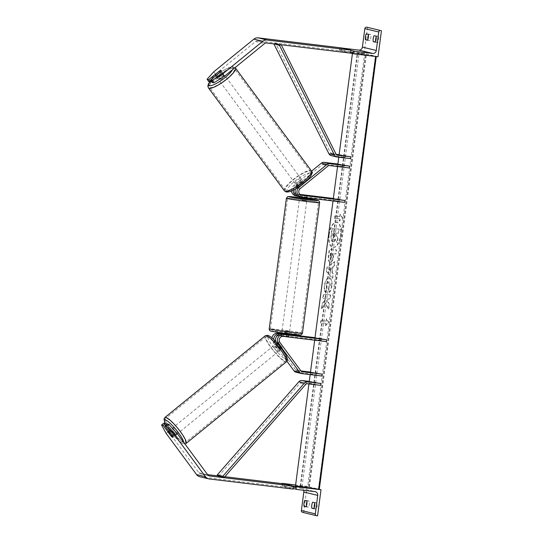 <?xml version="1.0" encoding="UTF-8"?>
<svg xmlns="http://www.w3.org/2000/svg" width="543" height="543" viewBox="0 0 543 543"><rect width="100%" height="100%" fill="white"/><g stroke="black" fill="none" stroke-linecap="round" stroke-linejoin="round"><path stroke-width="0.41" stroke-dasharray="2.71 2.04" d="M295.507 188.991A3.767 3.591 -76.4 0 1 296.505 187.749L301.827 183.419L300.741 181.946L295.419 186.276A5.647 5.382 -76.4 0 0 293.322 190.165M301.827 183.419A3.767 0.896 143.6 0 1 303.863 182.699A3.767 0.896 143.6 0 1 304.026 182.794A3.767 0.896 143.6 0 1 303.612 183.846L302.526 182.373A3.767 0.896 -36.4 0 0 302.94 181.321A3.767 0.896 -36.4 0 0 302.777 181.226A3.767 0.896 -36.4 0 0 300.741 181.946M302.526 182.373L297.204 186.704A5.647 5.382 103.6 0 0 295.514 188.984M299.132 196.614A5.647 5.382 103.6 0 0 299.722 196.722L301.616 197.177M299.919 194.401L296.295 193.966A3.767 3.591 -76.4 0 1 294.618 187.287L322.474 164.61A1.88 1.792 -76.4 0 1 323.804 164.217L343.719 166.62L337.59 166.219L349.285 167.97M300.245 194.672L298.188 194.421A3.767 3.591 -76.4 0 1 295.08 190.783M337.882 164.02L343.963 164.753L337.834 164.353L337.59 166.219M303.612 183.846L298.29 188.177A3.767 3.591 103.6 0 0 299.974 194.856L300.673 194.937M295.46 195.724A5.647 5.382 -76.4 0 0 296.05 195.833L339.185 201.039L339.436 199.172L333.307 198.772L333.056 200.638L344.751 202.39M339.436 199.172L333.348 198.439M298.297 196.335L307.202 197.557L299.722 196.722M339.185 201.039L333.056 200.638M291.428 191.027A5.647 5.382 -76.4 0 1 293.532 185.821L311.567 171.14M343.719 166.62L343.963 164.753M304.962 195.256L304.718 197.109M306.747 195.67L306.496 197.537M212.218 82.455L222.542 74.052A3.767 0.896 -36.4 0 0 222.963 73A3.767 0.896 -36.4 0 0 222.8 72.905A3.767 0.896 -36.4 0 0 220.763 73.617L219.08 71.337M208.804 81.633L215.483 74.16L255.624 41.478A3.014 2.871 -76.4 0 1 257.755 40.847L341.649 50.981L350.554 53.133L339.144 50.37L339.266 49.44A1.697 1.615 -76.4 0 1 341.092 47.954L342.667 48.144M215.483 74.16L213.738 71.805M341.649 50.981L342.042 47.994M220.763 73.617L211.349 81.28M222.542 74.052L220.804 71.696M375.654 41.288A3.767 1.14 96.9 0 0 375.77 41.96L375.396 41.913M368.385 34.956A3.767 1.14 96.9 0 1 368.765 34.1L370.767 34.589A3.767 1.14 -83.1 0 1 369.98 40.555L367.604 40.026M367.978 40.073A3.767 1.14 96.9 0 1 367.862 39.401M375.77 41.96L377.772 42.442A3.767 1.14 -83.1 0 0 378.559 36.469L376.061 36.171M376.177 36.843A3.767 1.14 96.9 0 1 376.557 35.987L378.559 36.469M367.536 27.259L364.095 53.384L378.009 56.75M364.095 53.384L339.144 50.37M370.767 34.589L368.269 34.284M368.765 34.1L366.267 33.802M369.98 40.555L367.482 40.257M376.557 35.987L374.059 35.682M377.772 42.442L375.274 42.144M307.005 199.05L299.539 198.066M301.67 197.184L301.949 195.093M300.388 194.706L300.096 196.939L305.186 197.557L305.485 195.317M284.471 332.662L289.317 333.422L284.471 332.662M282.109 333.551L287.199 334.169L286.908 336.409L281.817 335.791L282.109 333.551L287.199 334.169M281.817 335.791L288.469 336.782L288.713 334.916M283.616 334.318L283.371 336.171M288.469 336.782L286.908 336.409M307.039 195.697L306.761 197.801M300.096 196.939L305.186 197.557M288.761 334.542L283.67 333.931M284.715 330.796L289.562 331.556L284.715 330.796M301.915 200.157L306.761 200.917L301.915 200.157M307.623 201.534A15.557 0.529 7.5 0 0 318.449 202.458A15.557 0.529 7.5 0 0 298.433 199.315A15.557 0.529 7.5 0 0 287.6 198.392A15.557 0.529 7.5 0 0 307.623 201.534M290.424 332.173A15.557 0.529 7.5 0 0 301.25 333.09A15.557 0.529 7.5 0 0 281.233 329.947A15.557 0.529 7.5 0 0 270.407 329.031A15.557 0.529 7.5 0 0 290.424 332.173M217.933 78.749A3.767 0.896 143.6 0 1 217.77 78.654A3.767 0.896 143.6 0 1 219.976 75.918A3.767 0.896 143.6 0 1 223.668 74.079A3.767 0.896 143.6 0 1 223.831 74.174A3.767 0.896 143.6 0 1 221.625 76.909A3.767 0.896 143.6 0 1 217.933 78.749M217.322 77.011A3.767 0.896 143.6 0 1 221.422 73.672L217.322 77.011L215.367 74.357M219.46 71.024L221.422 73.672M296.173 184.722A3.767 0.896 143.6 0 1 296.01 184.62A3.767 0.896 143.6 0 1 298.216 181.885A3.767 0.896 143.6 0 1 301.908 180.052A3.767 0.896 143.6 0 1 302.071 180.147A3.767 0.896 143.6 0 1 299.865 182.882A3.767 0.896 143.6 0 1 296.173 184.722M300.965 181.41L296.865 184.749A3.767 0.896 143.6 0 1 300.965 181.41L302.268 183.174A3.767 0.896 143.6 0 1 303.863 182.699A3.767 0.896 143.6 0 1 304.026 182.794A3.767 0.896 143.6 0 1 303.822 183.554L302.519 181.79A3.767 0.896 143.6 0 1 298.426 185.122L302.519 181.79M296.865 184.749L298.168 186.514A3.767 0.896 143.6 0 0 297.964 187.274A3.767 0.896 143.6 0 0 298.127 187.369A3.767 0.896 143.6 0 0 299.729 186.887L298.426 185.122M299.729 186.887L303.822 183.554M302.268 183.174L298.168 186.514M222.976 74.052A3.767 0.896 143.6 0 1 218.883 77.384L222.976 74.052L221.021 71.404M216.976 74.812L218.883 77.384M295.087 183.249A3.767 0.896 143.6 0 1 294.924 183.147A3.767 0.896 143.6 0 1 297.13 180.419A3.767 0.896 143.6 0 1 300.822 178.579A3.767 0.896 143.6 0 1 300.985 178.674A3.767 0.896 143.6 0 1 298.779 181.41A3.767 0.896 143.6 0 1 295.087 183.249M224.754 75.552A3.767 0.896 -36.4 0 0 221.062 77.391A3.767 0.896 -36.4 0 0 218.856 80.12A3.767 0.896 -36.4 0 0 219.019 80.221A3.767 0.896 -36.4 0 0 222.718 78.382A3.767 0.896 -36.4 0 0 224.917 75.647A3.767 0.896 -36.4 0 0 224.754 75.552M210.039 87.532A15.557 3.699 -36.4 0 0 225.304 79.936A15.557 3.699 -36.4 0 0 234.406 68.642A15.557 3.699 -36.4 0 0 233.734 68.242A15.557 3.699 -36.4 0 0 218.476 75.83A15.557 3.699 -36.4 0 0 209.374 87.124A15.557 3.699 -36.4 0 0 210.039 87.532M309.802 171.269A15.557 3.699 143.6 0 1 310.474 171.669A15.557 3.699 143.6 0 1 301.365 182.964A15.557 3.699 143.6 0 1 286.107 190.552A15.557 3.699 143.6 0 1 285.442 190.152A15.557 3.699 143.6 0 1 294.544 178.857A15.557 3.699 143.6 0 1 309.802 171.269M167.258 423.968L175.084 434.563L172.789 436.429M175.084 434.563A3.767 0.713 50.9 0 1 175.267 435.506A3.767 0.713 50.9 0 1 175.063 435.527A3.767 0.713 50.9 0 1 173.298 434.135L166.341 424.707M163.843 423.14L168.432 431.509L198.853 472.702A3.014 2.871 103.6 0 0 200.754 473.822L207.602 474.65M199.729 476.693A6.027 5.742 103.6 0 0 200.36 476.808L284.254 486.935L293.159 489.087M168.432 431.509L166.138 433.375M284.647 483.949L284.254 486.935M218.32 475.94L224.829 476.727M173.298 434.135L171.065 435.954M176.21 434.59A3.767 0.713 -129.1 0 0 176.414 434.57A3.767 0.713 -129.1 0 0 174.873 431.556A3.767 0.713 -129.1 0 0 171.859 428.705A3.767 0.713 -129.1 0 0 171.656 428.726A3.767 0.713 -129.1 0 0 173.197 431.739A3.767 0.713 -129.1 0 0 176.21 434.59M169.878 432.493L172.403 430.436L175.504 434.638A3.767 0.713 -129.1 0 0 172.403 430.436M175.504 434.638L172.925 436.742M279.462 350.534A3.767 0.713 -129.1 0 0 279.672 350.513A3.767 0.713 -129.1 0 0 278.131 347.5A3.767 0.713 -129.1 0 0 275.118 344.649A3.767 0.713 -129.1 0 0 274.914 344.669A3.767 0.713 -129.1 0 0 276.455 347.683A3.767 0.713 -129.1 0 0 279.462 350.534M278.926 348.803L275.824 344.601A3.767 0.713 -129.1 0 0 278.926 348.803L280.643 347.405A3.767 0.713 -129.1 0 0 282.048 348.43A3.767 0.713 -129.1 0 0 282.251 348.409A3.767 0.713 -129.1 0 0 282.204 347.778L280.487 349.183A3.767 0.713 -129.1 0 0 277.378 344.975L280.487 349.183M274.914 344.669L277.493 342.565A3.767 0.713 -129.1 0 1 277.697 342.545A3.767 0.713 -129.1 0 1 279.102 343.576L277.378 344.975M277.493 342.565A3.767 0.713 -129.1 0 0 277.541 343.196L275.824 344.601M279.102 343.576L282.204 347.778M280.643 347.405L277.541 343.196M171.364 436.362L173.943 434.264L170.841 430.056A3.767 0.713 -129.1 0 0 173.943 434.264M170.841 430.056L168.262 432.16M278.03 351.701A3.767 0.713 -129.1 0 0 278.233 351.681A3.767 0.713 -129.1 0 0 276.699 348.667A3.767 0.713 -129.1 0 0 273.686 345.816A3.767 0.713 -129.1 0 0 273.482 345.837A3.767 0.713 -129.1 0 0 275.016 348.85A3.767 0.713 -129.1 0 0 278.03 351.701M173.292 427.538A3.767 0.713 50.9 0 1 176.305 430.389A3.767 0.713 50.9 0 1 177.846 433.402A3.767 0.713 50.9 0 1 177.642 433.423A3.767 0.713 50.9 0 1 174.629 430.572A3.767 0.713 50.9 0 1 173.088 427.558A3.767 0.713 50.9 0 1 173.292 427.538M184.444 442.64A15.557 2.953 50.9 0 1 172.002 430.857A15.557 2.953 50.9 0 1 165.649 418.415A15.557 2.953 50.9 0 1 166.491 418.32A15.557 2.953 50.9 0 1 178.939 430.104A15.557 2.953 50.9 0 1 185.292 442.545A15.557 2.953 50.9 0 1 184.444 442.64M266.885 336.599A15.557 2.953 -129.1 0 0 266.036 336.694A15.557 2.953 -129.1 0 0 272.389 349.135A15.557 2.953 -129.1 0 0 284.831 360.919A15.557 2.953 -129.1 0 0 285.679 360.824A15.557 2.953 -129.1 0 0 279.326 348.382A15.557 2.953 -129.1 0 0 266.885 336.599M314.234 507.848A3.767 1.14 -83.1 0 0 314.343 508.519L313.976 508.479M306.442 505.967A3.767 1.14 -83.1 0 0 306.551 506.639L306.184 506.592M314.75 503.409A3.767 1.14 -83.1 0 1 315.13 502.546L317.132 503.035A3.767 1.14 96.9 0 1 316.345 509.008L313.854 508.703M314.343 508.519L316.345 509.008M302.587 512.348A1.697 1.615 103.6 0 0 302.763 512.375L317.574 515.85M303.659 512.483L307.094 486.358L319.257 489.297M306.958 501.522A3.767 1.14 -83.1 0 1 307.338 500.666L309.34 501.148A3.767 1.14 96.9 0 1 308.553 507.121L306.551 506.639M307.094 486.358L295.623 484.974M282.102 483.643L282.021 484.275A1.697 1.615 103.6 0 0 283.405 486.148L301.046 488.279A3.387 3.231 -76.4 0 1 303.598 490.275M308.553 507.121L306.062 506.823M309.34 501.148L306.843 500.85M307.338 500.666L304.84 500.361M317.132 503.035L314.635 502.737M315.13 502.546L312.632 502.248M275.525 339.334A3.767 3.591 103.6 0 0 276.258 341.581L280.29 347.038A3.767 0.713 -129.1 0 0 282.048 348.43A3.767 0.713 -129.1 0 0 282.251 348.409A3.767 0.713 -129.1 0 0 282.068 347.472L280.636 348.64A3.767 0.713 50.9 0 1 280.819 349.577A3.767 0.713 50.9 0 1 280.616 349.597A3.767 0.713 50.9 0 1 278.851 348.206L274.819 342.748A5.647 5.382 103.6 0 1 273.726 339.47M280.636 348.64L276.604 343.176A5.647 5.382 -76.4 0 1 275.769 341.52M314.689 340.189L314.974 337.997L321.103 338.398L320.859 340.264L277.724 335.058A3.767 3.591 103.6 0 0 274.364 341.119L295.473 369.715A1.88 1.792 103.6 0 0 296.661 370.414L300.944 370.93M282.068 347.472L278.036 342.009A3.767 3.591 -76.4 0 1 281.396 335.941L288.876 336.782L279.618 335.513A3.767 3.591 103.6 0 0 275.966 337.522M296.023 372.206A3.767 3.591 103.6 0 0 296.417 372.281L316.325 374.684L310.196 374.276L321.89 376.027M310.487 372.084L316.576 372.817L310.447 372.41L310.196 374.276M320.859 340.264L314.73 339.857L326.424 341.608M321.103 338.398L315.021 337.665M289.168 334.542L281.688 333.64M281.661 333.864L289.12 334.916L288.876 336.782L289.12 334.916M271.928 337.861A5.647 5.382 103.6 0 0 272.932 342.287L286.914 361.238M316.576 372.817L316.325 374.684M314.974 337.997L314.73 339.857M286.392 336.327L286.636 334.468M280.29 347.038L278.851 348.206M288.17 336.762L288.414 334.895M339.11 154.687L345.192 155.427L339.063 155.02L338.818 156.886L350.513 158.637M274.283 43.922L275.566 43.202L330.504 152.848A1.88 1.792 103.6 0 0 331.854 153.812L336.151 154.334M331.216 155.61A3.767 3.591 103.6 0 0 331.61 155.678L344.948 157.294L338.818 156.886M275.566 43.202L280.84 44.716M344.948 157.294L345.192 155.427M218.564 476.177L300.204 383.019A1.88 1.792 -76.4 0 1 301.765 382.401L315.096 384.01L308.967 383.609L320.662 385.36M309.259 381.41L315.347 382.15L309.218 381.743L308.967 383.609M315.347 382.15L315.096 384.01M328.882 234.481A12.706 5.844 -81.5 0 1 336.612 222.297A12.706 5.844 -81.5 0 1 340.576 235.248A12.706 5.844 -81.5 0 1 332.852 247.432A12.706 5.844 -81.5 0 1 328.882 234.481M329.214 234.528A12.706 5.844 -81.5 0 1 336.945 222.352A12.706 5.844 -81.5 0 1 340.909 235.295A12.706 5.844 -81.5 0 1 333.185 247.479A12.706 5.844 -81.5 0 1 329.214 234.528M339.178 220.994L339.477 218.754L334.278 218.415L334.569 216.175L339.769 216.514L340.067 214.275L342.328 217.811L339.511 221.042L339.809 218.802L334.603 218.462L334.569 216.175M331.603 285.822C332.065 281.111 331.203 278.464 329.031 277.887L329.01 277.887C326.75 278.104 325.203 280.65 324.368 285.516C324.035 288.496 324.239 290.641 324.986 291.951L326.513 288.91L326.126 285.591C326.526 283.365 327.293 282.217 328.434 282.15L328.78 282.197C329.9 282.414 330.361 283.643 330.164 285.883L328.549 289.147L329.167 292.331C330.307 291.143 331.121 288.971 331.603 285.822L331.936 285.869C332.391 281.159 331.535 278.518 329.363 277.935L329.343 277.935C327.083 278.152 325.535 280.697 324.7 285.57C324.368 288.543 324.571 290.688 325.311 291.998L324.986 291.951M325.311 291.998L326.845 288.957L326.458 285.638C326.859 283.412 327.626 282.265 328.759 282.197L328.434 282.15C329.567 282.367 330.029 283.595 329.832 285.835L328.549 289.147M332.716 266.885L334.088 265.914L334.651 261.645L326.872 267.502L326.35 271.466L332.465 278.24L333.042 273.835L331.956 272.667L332.716 266.885L334.088 265.914M352.516 52.827L364.652 53.628L357.226 53.363L376.299 56.323L352.516 52.827L352.421 53.581M295.514 485.802L307.65 486.596L364.652 53.628M308.926 383.942L309.218 381.743M310.155 374.609L310.447 372.41M333.015 200.971L333.307 198.772M337.549 166.552L337.834 164.353M338.778 157.219L339.063 155.02M330.069 262.106C331.759 261.93 332.873 259.839 333.416 255.848L333.68 253.798L335.662 253.927L336.205 249.794L329.275 249.339L328.434 255.733C327.952 259.697 328.495 261.814 330.049 262.099L330.402 262.154C332.085 261.977 333.205 259.893 333.741 255.896L333.68 253.798M334.013 253.846L335.995 253.981L336.538 249.841L329.601 249.386L328.759 255.787C328.284 259.744 328.827 261.869 330.382 262.154L330.402 262.154M321.476 308.56L322.121 303.652L325.61 298.698L322.8 298.514L323.343 294.374L330.28 294.829L329.737 298.969L327.938 298.854L326.961 300.313L329.038 304.236L328.386 309.205L325.203 303.103L321.476 308.56L322.454 303.7L325.943 298.745L323.133 298.562L323.676 294.421L330.612 294.883L330.063 299.017L328.271 298.901L327.286 300.36L329.37 304.284L328.719 309.259L325.535 303.15L321.809 308.607M326.01 321.022L320.811 320.682L320.519 322.922L325.719 323.261L325.42 325.501L328.569 322.325L326.309 318.782L326.343 321.076L320.811 320.682M307.65 486.596L300.218 486.331L319.298 489.291M337.698 238.01L336.321 234.909L336.565 233.096L338.669 233.232L339.212 229.085L332.262 228.63L331.332 235.703L331.447 240.624L332.581 242.008C333.646 241.981 334.495 241.004 335.119 239.069L337.067 242.802L337.698 238.01L335.995 234.861L336.232 233.042L338.337 233.185L338.88 229.037L331.936 228.576L330.999 235.655L331.115 240.576L332.907 242.056C333.979 242.029 334.827 241.051 335.445 239.124L337.067 242.802M338.031 238.065L337.4 242.85M331.06 268.059L330.626 271.385L328.882 269.606L331.393 268.106L330.626 271.385M330.959 271.432L328.882 269.606M334.413 265.961L334.651 261.645M334.977 261.692L326.872 267.502M327.205 267.556L326.35 271.466M326.682 271.52L332.465 278.24M332.791 278.287L333.042 273.835M333.375 273.882L331.956 272.667M332.289 272.722L333.049 266.932M329.214 269.654L331.393 268.106M330.673 253.629L332.506 253.751L332.248 255.712L331.033 258.02L330.639 257.966L331.013 258.02L330.341 253.581L332.173 253.703L331.916 255.665L330.687 257.973L330.09 255.522L330.341 253.581M328.882 289.195L329.167 292.331M329.499 292.378C330.639 291.191 331.447 289.019 331.936 285.869M321.144 320.73L320.519 322.922M325.719 323.261L320.845 322.97M326.051 323.316L325.42 325.501M325.752 325.556L328.569 322.325M328.895 322.372L326.309 318.782M326.635 318.836L326.343 321.076M339.769 216.514L340.4 214.322L342.66 217.858L339.511 221.042M340.101 216.562L334.902 216.223M333.226 237.848L333.388 232.886L335.051 232.995L334.692 235.73L333.578 237.895L332.696 235.547L333.056 232.832L334.726 232.947L334.359 235.682L333.226 237.848L333.578 237.895M297.204 186.704L298.636 187.05M294.618 187.287L296.505 187.749M296.295 193.966L298.188 194.421M323.804 164.217L329.37 165.561M299.974 194.856L301.087 195.127M296.05 195.833L297.944 196.288M322.474 164.61L328.04 165.961M298.29 188.177L300.184 188.638M293.532 185.821L295.419 186.276M257.755 40.847L266.661 43.006M255.624 41.478L264.529 43.637M339.266 49.44L350.676 52.203M341.092 47.954L350.921 50.329M286.405 198.236A16.765 0.57 -172.5 0 1 298.073 199.227A16.765 0.57 -172.5 0 1 319.644 202.614M302.444 333.253A16.765 0.57 7.5 0 0 280.874 329.866A16.765 0.57 7.5 0 0 269.206 328.875M289.982 333.993A14.878 0.502 -172.5 0 1 271.5 331.23A14.878 0.502 -172.5 0 1 281.186 331.868A14.878 0.502 -172.5 0 1 299.661 334.631A14.878 0.502 -172.5 0 1 289.982 333.993M307.073 198.568A14.878 0.502 7.5 0 0 299.6 197.584L307.073 198.568M232.479 69.728A14.878 3.536 -36.4 0 0 232.132 67.189A14.878 3.536 -36.4 0 0 221.313 71.744A14.878 3.536 -36.4 0 0 209.883 81.891M208.403 87.844A16.765 3.984 143.6 0 1 218.211 75.674A16.765 3.984 143.6 0 1 234.651 67.495A16.765 3.984 143.6 0 1 235.377 67.929L233.66 66.83L231.725 66.789L225.528 69.151L218.734 73.481L213.793 77.527L209.741 81.857M287.715 191.604A14.878 3.536 143.6 0 1 294.645 181.321A14.878 3.536 143.6 0 1 310.372 173.163A14.878 3.536 143.6 0 1 303.435 183.446A14.878 3.536 143.6 0 1 287.715 191.604M311.438 170.957A16.765 3.984 -36.4 0 0 310.718 170.522A16.765 3.984 -36.4 0 0 294.279 178.701A16.765 3.984 -36.4 0 0 284.471 190.871M200.36 476.808L209.265 478.96M200.754 473.822L209.035 475.824M198.853 472.702L207.759 474.853M183.663 442.226A14.878 2.824 50.9 0 1 182.618 443.278A14.878 2.824 50.9 0 1 173.74 435.669A14.878 2.824 50.9 0 1 165.201 423.472M164.889 417.479A16.765 3.177 -129.1 0 0 171.731 430.891A16.765 3.177 -129.1 0 0 185.143 443.583A16.765 3.177 -129.1 0 0 186.052 443.482M285.876 359.215A14.878 2.824 -129.1 0 0 281.688 348.654A14.878 2.824 -129.1 0 0 268.71 335.961A14.878 2.824 -129.1 0 0 272.898 346.529A14.878 2.824 -129.1 0 0 285.876 359.215M286.439 361.76A16.765 3.177 50.9 0 1 285.53 361.855A16.765 3.177 50.9 0 1 272.118 349.163A16.765 3.177 50.9 0 1 265.276 335.757M302.763 512.375L316.678 515.741M282.021 484.275L293.43 487.037M283.405 486.148L297.32 489.514M301.046 488.279L314.96 491.646M276.604 343.176L277.473 343.386M277.724 335.058L279.618 335.513M274.364 341.119L276.258 341.581M296.417 372.281L301.983 373.625M296.661 370.414L301.84 371.663M281.396 335.941L283.29 336.402M295.473 369.715L301.039 371.059M278.036 342.009L279.93 342.47M272.932 342.287L274.819 342.748M331.854 153.812L337.033 155.067M331.61 155.678L337.176 157.029M330.504 152.848L336.069 154.192M301.765 382.401L307.331 383.752M300.204 383.019L305.77 384.363M308.478 486.725L365.48 53.75M309.184 486.895L366.186 53.92M300.605 486.331L357.606 53.357M302.023 486.671L359.025 53.703M318.395 489.121L375.396 56.153M295.901 193.892L297.795 194.353M299.58 194.781L301.467 195.242M302.071 180.147L302.94 181.321M222.963 73L223.831 74.174M299.709 196.756L299.98 194.706M281.403 335.798L281.634 334.074M281.783 332.92L281.851 332.438M289.256 333.904L289.317 333.422M282.095 330.572L299.295 199.933M301.25 333.09L318.449 202.458M270.407 329.031L287.6 198.392M289.562 331.556L306.761 200.917M215.7 75.85L217.77 78.654M296.01 184.62L297.964 187.274M294.924 183.147L218.856 80.12M310.474 171.669L234.406 68.642M285.442 190.152L209.374 87.124M300.985 178.674L224.917 75.647M175.267 435.506L176.414 434.57M200.435 473.761L209.34 475.919M165.092 423.445L168.608 429.221L174.439 436.511L180.928 442.572L183.609 443.936L184.966 443.991M279.672 350.513L280.819 349.577M168.812 431.047L171.656 428.726M278.233 351.681L177.846 433.402M266.036 336.694L165.649 418.415M285.679 360.824L185.292 442.545M273.482 345.837L173.088 427.558M283.222 486.121L293.234 488.537M301.406 488.347L315.32 491.714M296.464 370.374L302.03 371.724M331.658 153.778L337.223 155.122M309.381 486.895L366.382 53.92M300.218 486.331L357.226 53.363"/><path stroke-width="0.81" d="M295.514 188.984A5.647 5.382 103.6 0 0 299.132 196.614L301.026 197.075A5.647 5.382 -76.4 0 1 299.098 187.165L326.954 164.488A3.767 3.591 -76.4 0 1 329.615 163.701L349.529 166.104L337.834 164.353L338.778 157.219M337.549 166.552L333.307 198.772L345.002 200.523L344.751 202.39L301.616 197.177A5.647 5.382 -76.4 0 1 301.026 197.075M295.08 190.783A3.767 3.591 -76.4 0 1 295.507 188.991M311.567 171.14L321.388 163.138A3.767 3.591 -76.4 0 1 324.049 162.35L337.882 164.02M345.002 200.523L301.86 195.31A3.767 3.591 -76.4 0 1 300.184 188.638L328.04 165.961A1.88 1.792 -76.4 0 1 329.37 165.561L349.285 167.97L349.529 166.104M300.673 194.937L307.447 195.69L300.245 194.672M333.348 198.439L299.919 194.401M291.428 191.027A5.647 5.382 -76.4 0 0 295.46 195.724L297.354 196.186A5.647 5.382 -76.4 0 0 297.944 196.288L298.297 196.335M297.354 196.186A5.647 5.382 -76.4 0 1 293.322 190.165M219.08 71.337L208.695 79.672L207.066 79.278L208.804 81.633L210.44 82.027L208.695 79.672M213.854 82.855L212.116 80.5L222.644 73.957L224.388 76.312L213.854 82.855L212.218 82.455L210.48 80.099L220.804 71.696A3.767 0.896 -36.4 0 0 221.225 70.644A3.767 0.896 -36.4 0 0 221.062 70.549A3.767 0.896 -36.4 0 0 219.026 71.262M207.066 79.278L213.738 71.805L253.886 39.123A6.027 5.742 -76.4 0 1 258.149 37.861L342.042 47.994L350.948 50.146L267.054 40.019A6.027 5.742 -76.4 0 0 262.792 41.282L222.644 73.957M224.388 76.312L264.529 43.637A3.014 2.871 -76.4 0 1 266.661 43.006L350.554 53.133L350.948 50.146M211.349 81.28L210.44 82.027M210.48 80.099L212.116 80.5M375.396 41.913L373.272 41.655A3.767 1.14 -83.1 0 1 373.217 38.56A3.767 1.14 -83.1 0 1 374.059 35.682L376.061 36.171A3.767 1.14 96.9 0 1 375.274 42.144L373.272 41.655M375.654 41.288A3.767 1.14 96.9 0 1 375.715 38.865A3.767 1.14 96.9 0 1 376.177 36.843M367.604 40.026L365.48 39.775L367.482 40.257A3.767 1.14 96.9 0 0 368.269 34.284L366.267 33.802A3.767 1.14 -83.1 0 0 365.425 36.68A3.767 1.14 -83.1 0 0 365.48 39.775M367.862 39.401A3.767 1.14 96.9 0 1 367.923 36.978A3.767 1.14 96.9 0 1 368.385 34.956M381.451 30.625L378.009 56.75L353.059 53.737L353.181 52.807A1.697 1.615 -76.4 0 1 355.007 51.32L372.654 53.452A3.387 3.231 103.6 0 0 376.306 50.479L378.736 32.003A1.697 1.615 -76.4 0 1 380.562 30.517L366.647 27.15L380.562 30.517M342.667 48.144L358.74 50.085A3.387 3.231 103.6 0 0 362.391 47.112L364.821 28.636A1.697 1.615 -76.4 0 1 366.647 27.15M350.554 53.133L353.059 53.737M299.709 196.756L299.539 198.066L304.385 198.826L307.005 199.05L307.168 197.849M306.761 197.801L301.67 197.184M301.949 195.093L307.447 195.69L300.279 194.699M300.496 194.842L301.949 195.08M288.713 334.916L288.761 334.542L283.67 333.931L283.616 334.318M306.747 197.937L301.657 197.319M219.46 71.024A3.767 0.896 143.6 0 1 221.062 70.549A3.767 0.896 143.6 0 1 221.225 70.644A3.767 0.896 143.6 0 1 221.021 71.404L216.922 74.737A3.767 0.896 143.6 0 1 215.327 75.219A3.767 0.896 143.6 0 1 215.164 75.117A3.767 0.896 143.6 0 1 215.367 74.357L219.46 71.024M164.963 425.834L166.599 426.228L175.043 435.527L177.337 433.66L168.893 424.361L167.258 423.968L164.963 425.834L172.789 436.429A3.767 0.713 50.9 0 1 172.973 437.373A3.767 0.713 50.9 0 1 172.769 437.393A3.767 0.713 50.9 0 1 171.004 436.002L163.185 425.407L161.549 425.006L163.843 423.14L165.479 423.533L163.185 425.407M161.549 425.006L166.138 433.375L196.559 474.568A6.027 5.742 103.6 0 0 199.729 476.693L208.634 478.845A6.027 5.742 103.6 0 0 209.265 478.96L293.159 489.087L293.553 486.1L209.659 475.973A3.014 2.871 103.6 0 1 207.759 474.853L177.337 433.66M175.043 435.527L205.464 476.727A6.027 5.742 103.6 0 0 208.634 478.845M224.829 476.727L284.647 483.949L293.553 486.1M207.602 474.65L218.32 475.94M166.341 424.707L165.479 423.533M168.893 424.361L166.599 426.228M172.769 437.393A3.767 0.713 -129.1 0 0 172.973 437.373A3.767 0.713 -129.1 0 0 172.925 436.742L169.816 432.533A3.767 0.713 -129.1 0 0 168.418 431.509A3.767 0.713 -129.1 0 0 168.215 431.529A3.767 0.713 -129.1 0 0 168.262 432.16L171.364 436.362A3.767 0.713 -129.1 0 0 172.769 437.393M313.976 508.479L311.845 508.221A3.767 1.14 96.9 0 1 311.797 505.126A3.767 1.14 96.9 0 1 312.632 502.248L314.635 502.737A3.767 1.14 -83.1 0 1 313.854 508.703L311.845 508.221M314.75 503.409A3.767 1.14 -83.1 0 0 314.288 505.431A3.767 1.14 -83.1 0 0 314.234 507.848M306.184 506.592L304.053 506.334A3.767 1.14 96.9 0 1 304.005 503.239A3.767 1.14 96.9 0 1 304.84 500.361L306.843 500.85A3.767 1.14 -83.1 0 1 306.062 506.823L304.053 506.334M306.958 501.522A3.767 1.14 -83.1 0 0 306.496 503.544A3.767 1.14 -83.1 0 0 306.442 505.967M317.574 515.85L321.008 489.725L296.057 486.711L295.935 487.641A1.697 1.615 103.6 0 0 297.32 489.514L314.96 491.646A3.387 3.231 -76.4 0 1 317.73 495.392L315.3 513.868A1.697 1.615 103.6 0 0 316.678 515.741L317.574 515.85M319.257 489.297L321.008 489.725M303.598 490.275A3.387 3.231 -76.4 0 1 303.815 492.026L301.385 510.501A1.697 1.615 103.6 0 0 302.587 512.348L316.501 515.707M295.623 484.974L282.143 483.345L296.057 486.711M275.769 341.52A5.647 5.382 -76.4 0 1 281.641 334.081L283.534 334.536A5.647 5.382 103.6 0 0 278.498 343.638L299.6 372.226A3.767 3.591 103.6 0 0 301.983 373.625L321.89 376.027L322.142 374.161L302.227 371.758A1.88 1.792 103.6 0 1 301.039 371.059L279.93 342.47A3.767 3.591 103.6 0 1 283.29 336.402L326.424 341.608L326.669 339.742L283.534 334.536M275.966 337.522A3.767 3.591 103.6 0 0 275.525 339.334M300.944 370.93L310.487 372.084M314.689 340.189L310.447 372.41L322.142 374.161M333.015 200.971L314.974 337.997L326.669 339.742M315.021 337.665L289.168 334.542M281.688 333.64L277.968 333.192A5.647 5.382 103.6 0 0 271.928 337.861M277.968 333.192L281.661 333.864M289.256 333.904L289.12 334.916L281.641 334.081L281.783 332.92M286.914 361.238L294.034 370.883A3.767 3.591 103.6 0 0 296.023 372.206L301.589 373.55M279.862 333.646A5.647 5.382 103.6 0 0 273.726 339.47M336.151 154.334L339.11 154.687M281.24 44.764L336.069 154.192A1.88 1.792 103.6 0 0 337.42 155.162L350.758 156.771L339.063 155.02L352.421 53.581M274.283 43.922L279.536 45.449L334.474 155.094A3.767 3.591 103.6 0 0 337.176 157.029L350.513 158.637L350.758 156.771M273.971 44.105L328.909 153.744A3.767 3.591 103.6 0 0 331.216 155.61L336.782 156.954M280.84 44.716L279.536 45.449M217.254 474.921L218.564 476.177L224.13 477.521L305.77 384.363A1.88 1.792 -76.4 0 1 307.331 383.752L320.662 385.36L320.913 383.494L307.576 381.885A3.767 3.591 -76.4 0 0 304.453 383.114L222.82 476.272L217.254 474.921L298.888 381.77A3.767 3.591 -76.4 0 1 302.01 380.534L309.259 381.41M310.155 374.609L309.218 381.743L320.913 383.494M224.13 477.521L222.82 476.272M376.272 56.54L319.298 489.291L295.514 485.802L308.926 383.942M318.673 489.263L375.647 56.465M298.636 187.05L299.098 187.165M324.049 162.35L329.615 163.701M301.087 195.127L301.86 195.31M321.388 163.138L326.954 164.488M258.149 37.861L267.054 40.019M253.886 39.123L262.792 41.282M364.821 28.636L378.736 32.003M362.391 47.112L376.306 50.479M350.676 52.203L353.181 52.807M350.921 50.329L355.007 51.32M358.74 50.085L372.654 53.452M307.983 201.623A16.765 0.57 -172.5 0 1 286.405 198.236L287.505 196.749L288.53 196.539L299.6 197.584A14.878 0.502 7.5 0 0 298.874 197.496A14.878 0.502 7.5 0 0 289.188 196.858A14.878 0.502 7.5 0 0 307.671 199.62A14.878 0.502 7.5 0 0 318.022 200.489A14.878 0.502 7.5 0 0 307.073 198.568L318.035 200.421L319.236 201.168L319.644 202.614A16.765 0.57 -172.5 0 1 307.983 201.623M302.444 333.253L301.345 334.739L300.327 334.95L290.003 333.993C278.057 332.56 268.812 330.897 270.224 330.823C269.572 330.511 269.233 329.859 269.206 328.875A16.765 0.57 7.5 0 0 290.783 332.262A16.765 0.57 7.5 0 0 302.444 333.253L319.644 202.614M209.883 81.891A14.878 3.536 -36.4 0 0 209.469 85.638A14.878 3.536 -36.4 0 0 221.34 80.378A14.878 3.536 -36.4 0 0 232.479 69.728M209.123 88.278A16.765 3.984 143.6 0 1 208.403 87.844L284.471 190.871A16.765 3.984 -36.4 0 0 285.19 191.306A16.765 3.984 -36.4 0 0 301.63 183.127A16.765 3.984 -36.4 0 0 311.438 170.957L235.377 67.929A16.765 3.984 143.6 0 1 225.569 80.099A16.765 3.984 143.6 0 1 209.123 88.278M209.035 475.824L209.659 475.973M196.559 474.568L205.464 476.727M165.201 423.472A14.878 2.824 50.9 0 1 165.452 420.024A14.878 2.824 50.9 0 1 176.041 429.642A14.878 2.824 50.9 0 1 183.663 442.226M184.966 443.991L186.052 443.482A16.765 3.177 -129.1 0 0 179.204 430.076A16.765 3.177 -129.1 0 0 165.798 417.384A16.765 3.177 -129.1 0 0 164.889 417.479L265.276 335.757A16.765 3.177 50.9 0 1 266.185 335.662A16.765 3.177 50.9 0 1 279.597 348.348A16.765 3.177 50.9 0 1 286.439 361.76C287.946 360.762 287.742 358.509 285.835 355.007L279.502 345.782C274.188 339.477 270.258 335.988 267.713 335.303L265.276 335.757M303.815 492.026L317.73 495.392M301.385 510.501L315.3 513.868M293.43 487.037L295.935 487.641M277.473 343.386L278.498 343.638M301.84 371.663L302.227 371.758M294.034 370.883L299.6 372.226M337.033 155.067L337.42 155.162M328.909 153.744L334.474 155.094M302.01 380.534L307.576 381.885M298.888 381.77L304.453 383.114M319.108 489.291L376.082 56.52M269.206 328.875L286.405 198.236M209.741 81.857L208.39 84.016L207.854 86.066L208.403 87.844M311.438 170.957C312.904 172.151 312.035 174.656 308.838 178.471L301.107 185.319C294.625 190.091 289.65 192.303 286.181 191.964L284.471 190.871M215.164 75.117L215.7 75.85M186.052 443.482L286.439 361.76M168.215 431.529L168.812 431.047M165.092 423.445L163.986 419.087L164.889 417.479M293.234 488.537L297.136 489.487"/></g></svg>
